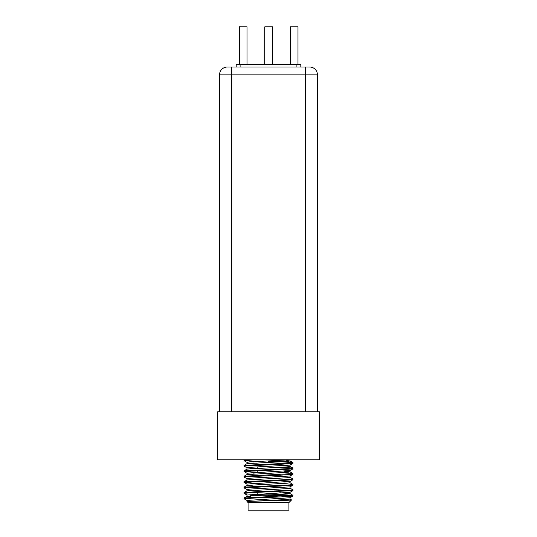 <?xml version="1.0" encoding="UTF-8"?>
<svg xmlns="http://www.w3.org/2000/svg" width="537" height="537" viewBox="0 0 537 537"><rect width="100%" height="100%" fill="white"/><g stroke="black" fill="none" stroke-linecap="round" stroke-linejoin="round"><path stroke-width="0.81" d="M217.566 459.806L319.434 459.806L319.434 411.805L217.566 411.805L217.566 459.806M268.5 461.565L280.791 461.565M262.063 495.262L256.847 495.262L257.236 494.872L279.764 494.872M247.007 500.484L244.557 499.048L244.053 498.007L292.987 495.329L289.993 493.577L279.764 492.744M281.314 494.443L279.764 494.389M244.013 498.504L280.744 496.92L292.947 496.054L292.987 495.329M257.236 468.667L247.007 467.834L244.053 466.129L244.053 465.357L289.705 463.136L292.947 462.632L281.314 461.793M244.013 466.082L244.013 465.404L244.013 466.082L280.744 464.27L292.947 463.404L292.987 462.679L292.987 463.364M255.686 472.406L244.053 471.567L244.053 470.795L289.705 468.573L292.947 468.076L281.314 467.237M244.013 471.526L244.013 470.842L244.013 471.526L280.744 469.707L292.947 468.848L292.987 468.123M247.007 478.715L244.053 477.01L247.007 478.715L244.053 477.01L244.053 476.238L292.987 473.567L289.993 471.808L283.872 471.184M244.013 476.963L244.013 476.285L244.013 476.963L280.744 475.151L292.947 474.292L292.987 473.567M247.007 489.603L244.013 487.851L244.053 487.119L247.007 485.414L287.154 483.199L290.04 482.75L290.04 481.387L246.96 484.106L255.686 483.293L244.053 482.454L244.053 481.682L289.705 479.46L292.987 479.004L289.993 477.252M244.013 482.407L244.013 481.729L244.013 482.407L280.744 480.595L292.947 479.729L292.987 479.004M244.053 487.119L289.705 484.898L292.987 484.448L289.993 482.696M257.236 486.905L244.013 487.851L244.013 487.166L244.013 487.851L280.744 486.032L292.947 485.173L292.987 484.448M244.013 493.288L257.236 492.348L244.013 493.288L244.013 492.61L244.053 493.335L247.007 495.04L244.013 493.288L247.295 492.838L292.947 490.617L289.993 492.322L247.007 495.04L244.013 493.288L244.053 492.563L256.256 491.704L289.705 490.341L292.987 489.892L289.993 488.133M292.947 490.617L292.987 489.892M256.209 461.545L244.053 460.686L244.449 459.806M244.013 460.639L250.329 459.994L244.013 460.639L244.013 459.961L244.013 460.639L254.451 459.806M257.236 467.022L255.686 466.968M292.947 496.054L289.993 497.765L292.947 496.054L289.993 497.765L246.96 500.43L246.96 501.444L248.698 501.444L246.96 501.444L247.933 502.417L289.067 502.417L291.551 499.94L289.993 499.021M290.04 497.712L290.04 499.074L287.154 499.524L248.698 501.444C256.35 500.92 292.598 500.424 291.551 499.94M250.625 498.631L245.926 498.39M248.074 502.417L248.074 510.15L288.926 510.15L288.926 502.417M286.671 460.484L290.04 460.981L287.154 461.431L247.007 463.646L244.053 465.357M290.04 465.062L290.04 466.425L287.154 466.875L247.007 469.09L244.053 470.795M290.04 470.506L290.04 471.862L287.765 472.265L246.96 474.587L246.96 473.225L244.053 471.567M290.04 475.943L290.04 477.306L287.154 477.755L247.007 479.971L244.053 481.682L247.007 479.971M255.686 483.293L246.96 484.106L246.96 485.468L255.686 486.28M290.04 486.831L290.04 488.187L287.154 488.643L247.007 490.858L244.053 492.563M290.04 492.268L290.04 493.631L287.154 494.08L257.726 495.443L247.007 496.295L250.625 496.866M244.557 499.048L244.932 498.504M289.517 459.806L249.846 461.887L246.96 462.337L246.96 463.7M253.128 463.022L257.236 463.223M292.947 463.404L289.993 465.116L249.846 467.331L246.96 467.781L246.96 469.143M292.947 468.848L289.993 470.553L246.96 473.225M253.128 473.903L257.236 474.111M292.947 474.292L289.993 475.997L292.947 474.292L289.993 475.997L249.846 478.212L246.96 478.668L246.96 480.024M246.96 484.106L244.053 482.454M292.947 485.173L289.993 486.878L249.846 489.093L246.96 489.549L246.96 490.912M254.853 461.565L250.719 461.565L254.853 461.565M268.5 495.262L251.014 495.262L268.5 495.262M286.375 495.987L292.316 495.523L286.375 495.987M279.764 463.626L292.987 462.679M279.764 479.95L286.61 479.655L279.764 479.95M279.764 490.831L292.316 490.086L279.764 490.831M249.081 476.393L249.53 476.366L249.081 476.393M250.229 476.326L257.236 476.024L250.229 476.326M245.926 482.065L257.236 481.461M289.993 481.441L283.872 482.065L289.993 481.441L292.947 479.729M244.013 487.851L252.088 487.113M247.047 64.279L247.047 26.85L239.321 26.85L239.321 64.279M300.821 67.018L300.821 64.279L236.179 64.279L236.179 67.018M272.514 64.279L272.514 26.85L264.788 26.85L264.788 64.279M297.981 64.279L297.981 26.85L290.255 26.85L290.255 64.279M231.669 411.805L231.669 74.858L219.526 74.858L219.526 411.805M317.474 411.805L317.474 74.858L305.331 74.858L305.331 411.805M227.359 67.018A7.833 7.833 0 0 0 219.526 74.858A7.833 7.833 0 0 1 227.359 67.018L309.641 67.018A7.833 7.833 0 0 1 317.474 74.858A7.833 7.833 0 0 0 309.641 67.018M268.5 461.176L286.671 461.176L286.281 461.565M286.375 495.651L268.5 495.651M250.329 461.176L263.875 461.176M253.43 495.651L250.625 495.651L250.625 497.39M296.907 64.279L296.907 67.018M240.093 67.018L240.093 64.279M231.669 67.018L231.669 74.858L305.331 74.858L305.331 67.018M257.236 466.895L257.236 468.257M257.236 470.58L257.236 472.338M257.236 492.348L257.236 494.872M244.053 498.007L247.007 496.295M244.053 476.238L247.007 474.533L244.053 476.238M292.947 468.076L289.993 466.371M292.947 462.632L289.993 460.927M290.04 460.981L290.04 459.618M246.96 496.349L246.96 494.993M247.007 462.391L244.053 460.686M250.625 495.651L251.014 495.262M279.764 461.961L280.153 461.565"/></g></svg>
